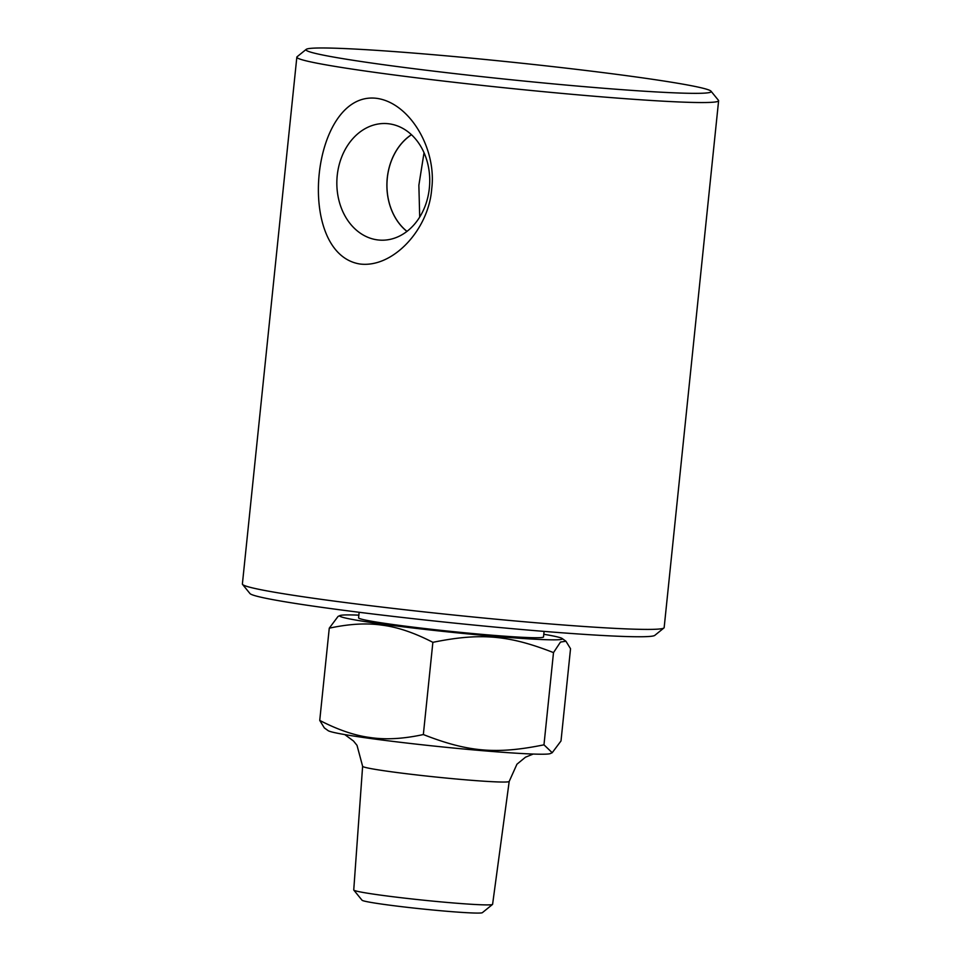 <?xml version="1.0" encoding="UTF-8"?>
<svg xmlns="http://www.w3.org/2000/svg" width="961" height="961" viewBox="0 0 961 961"><rect width="100%" height="100%" fill="white"/><g stroke="black" fill="none" stroke-linecap="round" stroke-linejoin="round"><path stroke-width="1.44" d="M424.029 152.727L418.864 185.281L419.705 217.09M306.211 49.371L297.069 56.771A212.009 9.129 5.9 0 0 296.841 57.143A212.009 9.129 5.9 0 0 379.355 72.988A212.009 9.129 5.9 0 0 600.577 96.761A212.009 9.129 5.9 0 0 718.612 100.737A212.009 9.129 5.9 0 0 718.456 100.328L711.032 91.199A203.672 8.769 -174.1 0 1 507.672 79.391A203.672 8.769 -174.1 0 1 306.211 49.371A203.672 8.769 -174.1 0 1 423.308 53.864A203.672 8.769 -174.1 0 1 631.906 76.387A203.672 8.769 -174.1 0 1 711.032 91.199M376.736 98.346C409.866 102.887 436.967 148.895 431.681 189.149C428.63 229.643 392.761 268.455 359.618 263.963C294.462 252.971 311.304 90.01 376.736 98.346M718.612 100.737L664.159 627.593A212.009 9.129 -174.1 0 1 663.931 627.965A212.009 9.129 -174.1 0 1 542.028 623.281A212.009 9.129 -174.1 0 1 324.914 599.844A212.009 9.129 -174.1 0 1 242.544 584.42A212.009 9.129 -174.1 0 1 242.388 584L296.841 57.143M344.759 734.576L353.516 741.027L357.011 745.34L362.621 766.277L353.744 889.958A69.805 3.003 5.9 0 0 353.792 890.09A69.805 3.003 5.9 0 0 380.904 895.172A69.805 3.003 5.9 0 0 452.391 902.884A69.805 3.003 5.9 0 0 492.525 904.433A69.805 3.003 5.9 0 0 492.597 904.313L509.198 781.425L516.934 764.223L525.475 757.196L533.175 754.049M492.525 904.433L482.374 912.662A60.543 2.607 -174.1 0 1 447.562 911.328A60.543 2.607 -174.1 0 1 385.565 904.625A60.543 2.607 -174.1 0 1 362.045 900.229L353.792 890.09M552.215 752.715L550.257 753.592A111.969 4.829 -174.1 0 1 484.5 750.853A111.969 4.829 -174.1 0 1 371.439 738.613A111.969 4.829 -174.1 0 1 328.121 730.636L324.337 727.909L319.737 720.414C338.188 729.952 355.114 735.67 370.49 737.58C385.841 739.862 403.452 738.865 423.345 734.552C468.067 752.079 496.441 754.493 543.974 744.823L552.215 752.715L561.008 740.943L570.534 648.723L565.933 641.227L560.491 642.056L553.5 652.603C508.777 635.077 480.404 632.662 432.87 642.332C414.419 632.794 397.494 627.077 382.106 625.167C366.766 622.872 349.155 623.881 329.263 628.182L338.056 616.421L340.026 615.545A111.969 4.829 5.9 0 0 383.259 624.23A111.969 4.829 5.9 0 0 503.792 637.083A111.969 4.829 5.9 0 0 562.149 638.5A111.969 4.829 5.9 0 0 543.794 634.26M358.861 615.148A111.969 4.829 5.9 0 0 340.026 615.545M553.5 652.603L543.974 744.823M432.87 642.332L423.345 734.552M329.263 628.182L319.737 720.414M359.15 612.289L358.585 617.827A92.965 4 5.9 0 0 394.767 624.77A92.965 4 5.9 0 0 491.768 635.197A92.965 4 5.9 0 0 543.518 636.939L544.082 631.401M242.544 584.42L249.968 593.538A203.672 8.769 5.9 0 0 451.514 622.8A203.672 8.769 5.9 0 0 654.789 635.377L663.931 627.965M411.476 134.732A55.822 44.398 -87.3 0 0 387.019 182.025A55.822 44.398 -87.3 0 0 406.996 231.385M389.277 123.849A58.369 46.428 92.7 0 1 429.615 184.884A58.369 46.428 92.7 0 1 382.49 240.202A58.369 46.428 92.7 0 1 336.915 179.695A58.369 46.428 92.7 0 1 387.896 123.681A58.369 46.428 92.7 0 1 389.277 123.849M406.947 231.421A55.894 44.458 92.7 0 1 386.959 182.025A55.894 44.458 92.7 0 1 411.428 134.684M362.621 766.277A73.673 3.171 5.9 0 0 391.295 771.767A73.673 3.171 5.9 0 0 468.139 780.032A73.673 3.171 5.9 0 0 509.198 781.425M562.149 638.5L565.933 641.227"/></g></svg>
